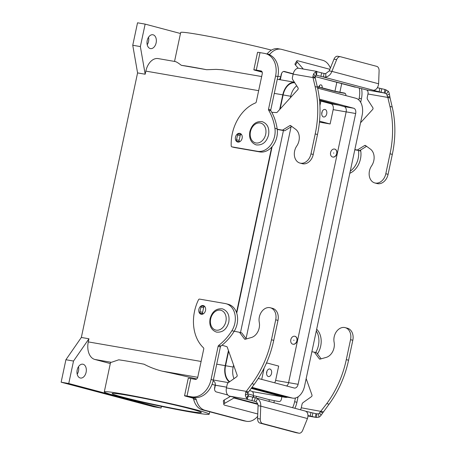 <?xml version="1.0" encoding="UTF-8"?>
<svg xmlns="http://www.w3.org/2000/svg" width="456" height="456" viewBox="0 0 456 456"><rect width="100%" height="100%" fill="white"/><g stroke="black" fill="none" stroke-linecap="round" stroke-linejoin="round"><path stroke-width="0.68" d="M243.259 420.688L245.921 421.15A20.429 13.378 99.8 0 0 246.673 421.315L244.011 420.854A20.429 13.378 99.8 0 1 243.259 420.688L202.247 409.801A20.429 13.378 -80.2 0 1 193.64 399.313A2.554 1.67 99.8 0 0 192.563 398.002L186.225 396.315A7.154 0.314 12 0 1 184.555 395.751A7.154 0.314 12 0 1 187.011 396.036L191.611 396.834A20.429 15.418 -75.1 0 0 211.071 379.506L218.122 346.315A1.277 0.963 104.9 0 1 218.669 345.414A51.078 38.543 -75.1 0 0 231.865 330.754A17.875 13.492 -75.1 0 0 226.113 303.747A17.875 13.492 -75.1 0 0 225.241 303.553L199.563 299.102A1.277 0.963 -75.1 0 0 198.48 299.803A38.31 28.91 -75.1 0 0 203.45 347.78A1.277 0.963 104.9 0 1 203.746 348.994L197.756 377.197A2.554 1.927 104.9 0 1 195.322 379.363L190.728 378.565A7.154 0.314 -168 0 0 188.265 378.28L184.555 395.751M245.921 421.15L204.909 410.263A20.429 13.378 -80.2 0 1 196.302 399.775A2.554 1.67 99.8 0 0 195.231 398.464L188.049 396.498L193.874 397.438A20.429 15.418 -75.1 0 0 213.334 380.11L220.39 346.913A1.277 0.963 104.9 0 1 220.932 346.018A51.078 38.543 -75.1 0 0 234.133 331.358A17.875 13.492 -75.1 0 0 228.382 304.346L226.113 303.747M292.615 407.692A20.429 15.418 -75.1 0 0 294.644 401.696L295.431 398.002M294.878 408.297A20.429 15.418 -75.1 0 0 296.913 402.3L298.082 396.8M203.125 305.543A4.469 3.374 104.9 0 1 203.342 305.588A4.469 3.374 104.9 0 1 205.491 310.633A4.469 3.374 104.9 0 1 201.267 314.275A4.469 3.374 104.9 0 1 201.05 314.23A4.469 3.374 104.9 0 1 198.901 309.185A4.469 3.374 104.9 0 1 203.125 305.543M238.858 142.05A4.469 3.374 104.9 0 1 238.505 141.691M240.05 134.315A4.469 3.374 104.9 0 1 241.007 133.95M239.731 133.334A4.469 3.374 -75.1 0 0 235.507 136.977A4.469 3.374 -75.1 0 0 237.656 142.021A4.469 3.374 -75.1 0 0 237.872 142.067A4.469 3.374 -75.1 0 0 242.096 138.424A4.469 3.374 -75.1 0 0 239.947 133.38A4.469 3.374 -75.1 0 0 239.731 133.334M83.106 364.253A7.022 4.6 -80.2 0 1 86.144 372.102A7.022 4.6 -80.2 0 1 80.45 378.035A7.022 4.6 -80.2 0 1 80.188 377.978A7.022 4.6 -80.2 0 1 77.155 370.13A7.022 4.6 -80.2 0 1 82.849 364.196A7.022 4.6 -80.2 0 1 83.106 364.253M77.189 374.216A7.022 4.6 99.8 0 0 78.495 366.698M153.13 34.81A7.022 4.6 -80.2 0 1 156.169 42.659A7.022 4.6 -80.2 0 1 150.474 48.592A7.022 4.6 -80.2 0 1 150.212 48.535A7.022 4.6 -80.2 0 1 147.18 40.692A7.022 4.6 -80.2 0 1 152.874 34.753A7.022 4.6 -80.2 0 1 153.13 34.81M147.22 44.773A7.022 4.6 99.8 0 0 148.519 37.255M317.479 353.93A51.078 38.543 -75.1 0 0 317.712 353.554A17.875 13.492 -75.1 0 0 316.663 329.238M334.767 149.118A4.087 3.084 104.9 0 1 334.846 149.14A4.087 3.084 104.9 0 1 336.841 153.615A4.087 3.084 104.9 0 1 332.749 157.041A4.087 3.084 104.9 0 1 332.669 157.018M330.594 152.521A4.087 3.084 -75.1 0 0 332.584 156.995A4.087 3.084 -75.1 0 0 336.676 153.575A4.087 3.084 -75.1 0 0 334.681 149.095A4.087 3.084 -75.1 0 0 330.594 152.521M333.826 153.079L333.444 153.011L333.826 153.079M246.673 421.315A20.429 13.378 99.8 0 0 257.686 416.282M281.888 396.766L281.335 399.388A2.554 1.927 104.9 0 1 278.901 401.554L269.371 399.695L256.551 396.292A2.554 1.67 -80.2 0 1 255.73 397.9M253.428 397.37A2.554 1.67 -80.2 0 1 253.314 395.432L253.331 395.335A3.83 2.89 -75.1 0 0 251.461 391.14L249.546 390.632M227.726 394.964L216.298 391.926A3.83 2.508 99.8 0 1 214.662 387.537L215.158 385.2A3.83 2.89 -75.1 0 0 213.288 381.005L213.14 380.965M290.803 339.703A4.087 3.084 104.9 0 1 294.895 336.277A4.087 3.084 104.9 0 1 296.89 340.757A4.087 3.084 104.9 0 1 292.798 344.177A4.087 3.084 104.9 0 1 290.803 339.703M294.975 336.3A4.087 3.084 104.9 0 1 295.06 336.323A4.087 3.084 104.9 0 1 297.055 340.797A4.087 3.084 104.9 0 1 292.963 344.223A4.087 3.084 104.9 0 1 292.883 344.2M294.04 340.262L293.658 340.193L294.04 340.262M269.912 369.024A3.83 2.508 -80.2 0 1 271.565 373.304A3.83 2.508 -80.2 0 1 268.459 376.542A3.83 2.508 -80.2 0 1 268.316 376.513A3.83 2.508 -80.2 0 1 266.663 372.233A3.83 2.508 -80.2 0 1 269.77 368.995A3.83 2.508 -80.2 0 1 269.912 369.024M266.56 373.384A3.83 2.508 99.8 0 0 266.914 371.327M323.492 116.953A3.83 2.508 -80.2 0 1 321.833 112.672A3.83 2.508 -80.2 0 1 324.94 109.434A3.83 2.508 -80.2 0 1 325.082 109.463A3.83 2.508 -80.2 0 1 326.735 113.743A3.83 2.508 -80.2 0 1 323.629 116.981A3.83 2.508 -80.2 0 1 323.492 116.953M206.659 69.711L181.323 65.316A53.631 2.331 12 0 1 192.232 67.049A53.631 2.331 12 0 1 206.659 69.711L216.15 69.38L222.243 69.762L261.664 76.534M271.44 50.126A53.631 2.331 -168 0 0 199.13 34.599A53.631 2.331 -168 0 0 180.684 32.484L174.534 61.423M104.293 391.875A53.631 2.331 -168 0 0 134.537 400.471A53.631 2.331 -168 0 0 190.768 412.053A53.631 2.331 -168 0 0 209.213 414.173A53.631 2.331 -168 0 0 178.974 405.578A53.631 2.331 -168 0 0 122.738 393.99A53.631 2.331 -168 0 0 104.293 391.875L110.523 362.548A53.631 2.331 12 0 1 111.367 362.32L118.725 359.818A53.631 2.331 12 0 1 129.635 361.545A53.631 2.331 12 0 1 144.062 364.213C149.528 367.137 155.496 369.434 161.965 371.098A53.631 2.331 12 0 1 196.644 379.01M215.249 384.579A53.631 2.331 12 0 1 215.449 384.847L214.548 389.088M253.342 397.113A2.554 1.67 -80.2 0 0 253.889 395.825L256.551 396.292M122.801 397.136A45.589 1.984 12 0 1 112.159 393.545A45.589 1.984 12 0 1 141.542 397.888A45.589 1.984 12 0 1 190.705 408.912A45.589 1.984 12 0 1 201.347 412.503A45.589 1.984 12 0 1 171.963 408.154A45.589 1.984 12 0 1 122.801 397.136M287.594 397.239A15.322 10.032 -80.2 0 1 284.971 397.301A15.322 10.032 -80.2 0 1 284.407 397.182L251.222 388.369M110.312 363.563L94.819 359.453A15.322 10.032 -80.2 0 1 88.287 341.897L88.948 338.779L73.519 361.049L68.748 383.507L161.071 408.023L161.418 406.387M319.588 100.873L320.87 101.095L319.912 105.598M266.298 363.415A3.83 2.508 -80.2 0 1 267.592 363.141A3.83 2.508 -80.2 0 1 267.729 363.17L278.667 366.077L275.612 380.424A5.107 3.346 -80.2 0 1 274.649 382.812M261.721 379.381L264.127 368.043M321.731 113.823A3.83 2.508 99.8 0 0 322.084 111.766M320.87 101.095L330.993 103.786A5.107 3.346 -80.2 0 1 333.171 109.634L330.121 123.986L319.439 122.134M319.531 121.176L330.121 123.986M315.695 352.539A17.875 13.492 -75.1 0 0 316.293 330.97M280.115 109.041L283.113 94.939A14.814 9.701 -80.2 0 1 294.775 82.798M296.725 85.836A14.814 9.701 99.8 0 0 290.723 96.262L290.409 97.738M229.716 381.683A14.814 9.701 -80.2 0 1 225.555 365.735L228.661 351.131M236.727 313.164L272.124 146.632M283.438 130.524L240.494 332.567M233.586 365.068L233.164 367.051A14.814 9.701 99.8 0 0 233.991 378.651M251.98 387.338L292.125 397.997A14.814 9.701 99.8 0 0 292.666 398.116L285.063 396.8A14.814 9.701 -80.2 0 1 284.515 396.68L251.547 387.925M286.596 385.987A4.6 3.01 99.8 0 0 288.602 382.647L346.161 111.857A4.6 3.01 99.8 0 0 344.2 106.59L319.508 100.035M319.417 99.134L353.713 108.243A4.6 3.01 -80.2 0 1 355.674 113.51L298.116 384.3A4.6 3.01 -80.2 0 1 294.416 388.056A4.6 3.01 -80.2 0 1 294.245 388.016L258.25 378.457M246.052 338.631L291.059 126.871M292.666 398.116A14.814 9.701 99.8 0 0 304.591 386.021L362.149 115.225A14.814 9.701 99.8 0 0 355.834 98.257L317.593 88.105M229.3 381.98A15.322 10.032 -80.2 0 1 225.23 365.644L228.445 350.527M175.292 61.583C176.426 61.828 178.433 63.076 181.323 65.316M161.071 408.023L153.461 406.706L61.138 382.191L65.915 359.727L81.339 337.457L137.575 72.909L145.179 74.225L145.846 71.107A15.322 10.032 -80.2 0 1 158.181 58.59L175.549 61.6M279.67 109.531L282.788 94.854A15.322 10.032 -80.2 0 1 294.422 82.257M236.521 312.537L271.673 147.14M145.179 74.225L140.362 46.58L145.139 24.117L180.468 33.499M65.915 359.727L73.519 361.049M61.138 382.191L68.748 383.507M81.339 337.457L88.948 338.779M137.575 72.909L132.753 45.264L140.362 46.58M132.753 45.264L137.53 22.8L145.139 24.117M279.112 79.561A3.83 2.89 -75.1 0 0 280.691 76.91L281.187 74.573A3.83 2.508 -80.2 0 1 284.27 71.444A3.83 2.508 -80.2 0 1 284.413 71.472L293.214 73.809M260.889 70.885A2.554 1.927 -75.1 0 1 261.014 70.914A2.554 1.927 -75.1 0 1 262.263 73.712L256.266 101.916A1.277 0.963 -75.1 0 1 255.491 102.942A38.31 28.91 104.9 0 0 231.203 145.846A1.277 0.963 104.9 0 0 231.859 146.843A1.277 0.963 104.9 0 0 231.922 146.86L257.6 151.312A17.875 13.492 104.9 0 0 274.911 128.261A51.078 38.543 104.9 0 0 268.658 110.227A1.277 0.963 -75.1 0 1 268.521 109.212L275.578 76.021A20.429 15.418 104.9 0 0 265.603 53.637A20.429 15.418 104.9 0 0 264.605 53.415L260.005 52.617A7.154 0.314 -168 0 0 257.549 52.337L253.832 69.808A7.154 0.314 12 0 1 256.295 70.087L261.14 70.954M262.2 72.151L255.502 70.372A7.154 0.314 12 0 1 253.832 69.808M261.596 71.216L257.332 70.549L262.092 71.871M265.603 53.637L267.871 54.236A20.429 15.418 104.9 0 1 277.846 76.625L270.79 109.816A1.277 0.963 -75.1 0 0 270.927 110.831A51.078 38.543 104.9 0 1 277.174 128.866A17.875 13.492 104.9 0 1 259.869 151.916L234.19 147.459A1.277 0.963 104.9 0 1 234.127 147.448A1.277 0.963 104.9 0 1 234.065 147.43M330.378 68.092A20.429 13.378 -80.2 0 0 322.631 60.266L281.62 49.373A20.429 13.378 99.8 0 0 280.867 49.208L278.206 48.746A20.429 13.378 99.8 0 0 267.051 53.956A2.554 1.67 -80.2 0 1 267.005 54.007M280.867 49.208A20.429 13.378 99.8 0 0 269.713 54.418A2.554 1.67 -80.2 0 1 269.376 54.748M345.175 93.412L342.142 92.881A7.154 0.314 12 0 1 332.281 90.755L319.457 87.352A2.554 1.67 99.8 0 0 319.428 85.671M293.162 74.043L283.518 71.478M318.402 88.321A3.83 2.89 -75.1 0 0 318.858 87.045L318.881 86.954A2.554 1.67 99.8 0 1 320.938 84.867A2.554 1.67 99.8 0 1 322.118 87.814L334.943 91.217L344.468 93.081A2.554 1.927 -75.1 0 1 344.593 93.104A2.554 1.927 -75.1 0 1 345.887 95.617M358.484 150.434A51.078 38.543 104.9 0 1 358.484 150.451A17.875 13.492 104.9 0 1 350.265 171.154M359.26 87.985A20.429 15.418 104.9 0 1 359.157 98.211L358.792 99.921M361.528 88.589A20.429 15.418 104.9 0 1 361.42 98.815L360.679 102.326M360.588 150.013A51.078 38.543 104.9 0 1 360.753 151.056A17.875 13.492 104.9 0 1 349.809 173.286M319.457 87.352L322.118 87.814M204.408 306.158A4.469 3.374 -75.1 0 0 203.838 306.335M201.666 313.574A4.469 3.374 -75.1 0 0 202.253 314.258M305.97 411.329L316.914 413.917L316.475 417.457L315.256 417.257L316.002 413.763L318.493 413.831A3.574 2.343 99.8 0 0 319.553 412.862L326.792 403.571A89.387 67.454 -75.1 0 0 346.298 359.636L350.544 339.669A10.984 8.288 -75.1 0 0 345.181 327.636A10.984 8.288 -75.1 0 0 336.682 331.301A10.984 8.288 -75.1 0 0 334.105 342.205A11.491 8.67 104.9 0 1 326.182 357.396L320.129 359.1A1.277 0.963 104.9 0 1 319.724 359.106A1.277 0.963 104.9 0 1 319.291 358.804L314.355 352.18L316.624 352.784L321.121 358.821M345.181 327.636L347.449 328.24A10.984 8.288 104.9 0 1 352.813 340.273L348.566 360.24A89.387 67.454 104.9 0 1 329.055 404.176L321.075 415.234A7.154 4.68 -80.2 0 1 318.961 417.172L316.475 417.457M306.17 378.588L311.955 394.953A1.277 0.963 104.9 0 1 311.425 396.68L303.137 402.551A2.554 1.927 -75.1 0 0 302.003 404.381L301.273 407.795A3.574 2.343 -80.2 0 1 300.384 409.756M314.355 352.18L311.875 351.753M301.273 407.795L323.389 411.836M307.965 416.003L315.786 417.36L307.971 415.553M248.429 395.614L247.232 399.188L246.667 399.234L254.419 401.257L255.16 397.763L248.275 396.007M234.806 397.524L229.493 396.116A7.154 4.68 99.8 0 1 226.444 387.925L227.168 384.511A2.554 1.927 104.9 0 1 228.308 382.681L236.596 376.81A1.277 0.963 -75.1 0 0 237.126 375.083L227.27 347.204A1.277 0.963 -75.1 0 0 226.712 346.623L221.964 345.22M296.503 432.761A5.107 3.346 -80.2 0 1 296.309 432.738A5.107 3.346 -80.2 0 1 296.121 432.698L298.788 433.16A5.107 3.346 99.8 0 0 298.976 433.2A5.107 3.346 99.8 0 0 302.698 430.287L307.458 418.545C308.37 415.456 308.017 413.153 306.403 411.643L305.36 411.095M298.788 433.16L262.605 423.55A5.107 3.346 -80.2 0 1 260.262 419.024L260.741 406.136L258.079 405.675L257.6 418.562A5.107 3.346 99.8 0 0 259.943 423.088L296.121 432.698M258.079 405.675C257.993 403.987 257.281 402.694 255.941 401.799L254.796 401.348M305.509 411.118L255.713 397.894L257.537 398.664C259.869 400.368 260.935 402.859 260.741 406.136L307.458 418.545M229.493 396.116L247.232 399.188L246.479 397.923A7.154 4.68 -80.2 0 1 245.374 395.13L245.698 392.519L246.291 391.368L248.56 391.966L248.058 392.508L245.698 392.519M248.286 395.694L248.241 395.175L246.479 397.923M248.058 392.508L247.688 393.779A3.574 2.343 99.8 0 0 248.241 395.175M231.865 330.754L239.525 332.31L244.456 338.933A1.277 0.963 -75.1 0 0 244.889 339.235A1.277 0.963 -75.1 0 0 245.299 339.23L251.353 337.525A11.491 8.67 -75.1 0 0 259.27 322.335A10.984 8.288 104.9 0 1 261.852 311.431A10.984 8.288 104.9 0 1 270.351 307.766A10.984 8.288 104.9 0 1 275.709 319.798L271.468 339.766A89.387 67.454 104.9 0 1 251.957 383.701L246.291 391.368L226.444 387.925M248.56 391.966L254.226 384.305A89.387 67.454 -75.1 0 0 273.737 340.37L277.978 320.403A10.984 8.288 -75.1 0 0 272.62 308.37L270.351 307.766M246.291 338.95L241.794 332.914L239.525 332.31M203.399 313.785L203.165 313.722A1.277 0.838 -80.2 0 1 202.624 312.263L203.632 307.521A1.277 0.838 -80.2 0 1 204.658 306.478A1.277 0.838 -80.2 0 1 204.704 306.489L204.733 306.495M204.613 306.472L202.042 306.027A1.277 0.838 99.8 0 0 201.997 306.016A1.277 0.838 99.8 0 0 200.965 307.059L199.962 311.801A1.277 0.838 99.8 0 0 200.503 313.261L203.108 313.956M257.691 403.873L234.749 397.786L233.934 398.02L233.837 397.267M257.771 413.974L224.973 405.264A5.107 1.613 -7.7 0 1 223.81 404.432A5.107 1.613 -7.7 0 1 224.734 403.309L233.934 398.02L257.868 404.369M230.491 396.378L224.284 399.952A5.107 1.613 172.3 0 0 223.36 401.069L223.81 404.432M374.815 182.947L377.078 183.551A10.984 8.288 -75.1 0 0 388.079 174.352L392.32 154.39A89.387 67.454 -75.1 0 0 392.211 107.052L390.091 98.034L387.822 97.436L389.948 106.447A89.387 67.454 104.9 0 1 390.051 153.786L385.81 173.753A10.984 8.288 104.9 0 1 374.815 182.947A10.984 8.288 104.9 0 1 371.577 165.898A11.491 8.67 -75.1 0 0 370.449 149.14L365.524 145.527A1.277 0.963 -75.1 0 0 365.273 145.407A1.277 0.963 -75.1 0 0 364.623 145.521L357.327 150.024L354.848 149.596M354.802 149.796L359.596 150.628L366.59 146.308M360.553 122.755L372.632 109.491A1.277 0.963 -75.1 0 0 372.848 107.707L367.559 99.488A2.554 1.927 104.9 0 1 367.251 97.402L367.975 93.993A3.574 2.343 -80.2 0 0 366.453 89.895L315.028 76.534L355.264 87.199M359.596 150.628L357.327 150.024M367.975 93.993L387.822 97.436L387.509 96.752L389.874 96.74L390.091 98.034M387.509 96.752L387.041 95.338A3.574 2.343 99.8 0 0 386.488 93.936L384.186 92.973L384.927 89.479L388.25 91.189A7.154 4.68 -80.2 0 1 389.356 93.982L389.874 96.74M316.869 71.638L324.091 73.479L323.344 76.973L316.39 75.2M384.927 89.479L377.374 87.7M373.544 90.305L323.344 76.973L325.903 77.053C328.747 76.312 330.742 74.419 331.9 71.375L329.232 70.914L333.991 59.166A5.107 3.346 -80.2 0 1 337.719 56.253L340.381 56.715A5.107 3.346 99.8 0 1 340.569 56.761L376.753 66.365A5.107 3.346 -80.2 0 1 379.096 70.897L378.617 83.779C378.178 87.016 376.895 89.097 374.764 90.031L373.538 90.311L374.433 90.613L384.186 92.973L366.453 89.895M329.232 70.914L325.698 73.61L324.091 73.479M316.903 71.415L315.769 71.945A7.154 4.68 -80.2 0 0 313.654 73.883L312.907 76.306L312.993 77.566L293.145 74.123L292.421 77.531A2.554 1.927 -75.1 0 0 292.723 79.618L298.019 87.837A1.277 0.963 104.9 0 1 297.802 89.621L277.219 112.222A1.277 0.963 104.9 0 1 276.456 112.575L271.77 112.307M316.458 74.966L316.236 75.286A3.574 2.343 99.8 0 0 315.176 76.255L315.261 78.164L312.993 77.566L315.113 86.577L317.382 87.181A89.387 67.454 104.9 0 1 317.49 134.52L313.243 154.481A10.984 8.288 104.9 0 1 302.248 163.681L299.98 163.077A10.984 8.288 -75.1 0 0 310.981 153.883L315.221 133.916A89.387 67.454 -75.1 0 0 315.113 86.577M299.164 68.337A7.154 4.68 99.8 0 0 298.902 68.28A7.154 4.68 99.8 0 0 293.145 74.123M315.261 78.164L317.382 87.181M291.76 126.437L284.761 130.758L277.254 129.453M277.231 129.242L282.498 130.154L289.794 125.651A1.277 0.963 104.9 0 1 290.443 125.537A1.277 0.963 104.9 0 1 290.694 125.656L295.619 129.27A11.491 8.67 104.9 0 1 296.748 146.028A10.984 8.288 -75.1 0 0 299.98 163.077M241.583 134.617L241.258 134.526A1.277 0.838 99.8 0 0 241.207 134.52A1.277 0.838 99.8 0 0 240.181 135.563L239.172 140.305A1.277 0.838 99.8 0 0 239.691 141.759L237.057 141.303A1.277 0.838 -80.2 0 1 236.51 139.844L237.519 135.101A1.277 0.838 -80.2 0 1 238.545 134.058A1.277 0.838 -80.2 0 1 238.591 134.064L241.161 134.514M239.343 141.913L237.057 141.303M282.498 130.154L284.761 130.758M329.887 69.301L298.178 60.882A5.107 1.214 31.2 0 0 296.805 60.944A5.107 1.214 31.2 0 0 297.272 62.056L303.274 69.038M298.23 68.24L295.471 65.031A5.107 1.214 -148.8 0 1 295.009 63.92L296.805 60.944M340.381 56.715A5.107 3.346 99.8 0 0 336.653 59.628L331.9 71.375L378.617 83.779M250.469 131.664A10.214 7.706 -75.1 0 0 255.953 142.967A10.214 7.706 -75.1 0 0 265.683 134.303A10.214 7.706 -75.1 0 0 260.199 123A10.214 7.706 -75.1 0 0 250.469 131.664M225.897 321.486A10.214 7.706 104.9 0 1 216.167 330.15A10.214 7.706 104.9 0 1 210.678 318.847A10.214 7.706 104.9 0 1 220.408 310.183A10.214 7.706 104.9 0 1 225.897 321.486M193.64 399.313L196.302 399.775M192.563 398.002L195.231 398.464M296.913 402.3L294.644 401.696M317.712 353.554L317.068 353.377M269.006 401.422L269.371 399.695M253.331 395.335L247.699 393.841M215.158 385.2L212.051 384.374M191.611 396.834L193.874 397.438M215.369 385.206L226.609 387.155M252.367 391.624L284.407 397.182M94.819 359.453L111.367 362.32M288.597 382.675L275.612 380.424M346.155 111.885L333.171 109.634M202.247 409.801L204.909 410.263M274.301 400.761L273.885 402.722M218.122 346.315L220.39 346.913M211.071 379.506L213.334 380.11M218.669 345.414L220.932 346.018M290.723 96.262L283.113 94.939M233.164 367.051L225.555 365.735M292.125 397.997L284.515 396.68M298.116 384.3L288.602 382.647M355.674 113.51L346.161 111.857M353.713 108.243L344.2 106.59M338.586 105.102L330.993 103.786M161.965 371.098L197.733 377.3M213.357 380.008L228.399 382.618M88.287 341.897L201.102 361.46M216.725 364.173L225.23 365.644M145.846 71.107L258.66 90.67M274.284 93.377L282.788 94.854M277.932 76.18L280.691 76.91M260.005 52.617L256.295 70.087M231.922 146.86L234.19 147.459M275.578 76.021L277.846 76.625M268.521 109.212L270.79 109.816M268.658 110.227L270.927 110.831M274.911 128.261L277.174 128.866M257.6 151.312L259.869 151.916M267.051 53.956L269.713 54.418M284.128 71.421L284.413 71.472M317.251 86.617L318.858 87.045M334.943 91.217L336.836 82.319M341.715 83.619L339.874 92.283M361.42 98.815L359.157 98.211M360.753 151.056L358.484 150.451M190.728 378.565L187.011 396.036M352.813 340.273L350.544 339.669M348.566 360.24L346.298 359.636M320.557 411.757L322.66 412.954M329.055 404.176L326.792 403.571M318.493 413.831L318.961 417.172M312.103 416.584L312.844 413.09M310.183 416.14L310.929 412.646M255.121 401.445L254.419 401.257M307.965 415.992L315.256 417.257M259.943 423.088L262.605 423.55M257.6 418.562L260.262 419.024M255.941 401.799L257.537 398.664M251.946 400.676L252.687 397.182M247.266 399.433L247.54 398.134M275.709 319.798L277.978 320.403M203.165 313.722L200.503 313.261M202.624 312.263L199.962 311.801M203.632 307.521L200.965 307.059M247.688 393.779L245.374 395.13M251.957 383.701L254.226 384.305M271.468 339.766L273.737 340.37M244.456 338.933L245.431 339.196M319.553 412.862L321.075 415.234M224.734 403.309L224.284 399.952M320.266 359.066L319.291 358.804M388.079 174.352L385.81 173.753M366.025 145.897L364.623 145.521M392.32 154.39L390.051 153.786M392.211 107.052L389.948 106.447M385.086 93.189L386.124 89.803M386.488 93.936L388.25 91.189M387.041 95.338L389.356 93.982M321.617 72.897L320.876 76.391M325.698 73.61L325.903 77.053M316.937 71.655L316.777 72.39M316.572 75.04L316.886 71.506M316.236 75.286L315.769 71.945M315.016 77.503L312.907 76.306M315.176 76.255L313.654 73.883M310.981 153.883L313.243 154.481M315.221 133.916L317.49 134.52M240.181 135.563L237.519 135.101M239.172 140.305L236.51 139.844M289.794 125.651L291.196 126.027M297.272 62.056L295.471 65.031M333.991 59.166L336.653 59.628M374.541 90.106L374.433 90.613M381.775 88.812L381.034 92.306M379.854 88.361L379.113 91.855M249.854 131.59C248.822 138.373 250.92 142.802 256.141 144.888C262.371 145.532 266.515 142.226 268.567 134.976C269.599 128.164 267.484 123.73 262.228 121.666C256.084 121.011 251.963 124.323 249.854 131.59M228.781 322.158C226.672 329.426 222.545 332.737 216.4 332.082C211.145 330.019 209.036 325.584 210.062 318.772C212.114 311.522 216.258 308.216 222.488 308.86C227.715 310.941 229.807 315.375 228.781 322.158M281.705 73.131L280.297 79.766M209.213 414.173L209.72 411.785M215.369 385.234L226.603 387.178M252.402 391.653L284.971 397.301M267.592 363.141L266.498 362.953M277.288 79.241L294.394 82.211M231.859 146.843L234.127 147.448M296.309 432.738L298.976 433.2M204.658 306.478L201.997 306.016M316.903 71.404L298.902 68.28M241.207 134.52L238.545 134.058"/></g></svg>
